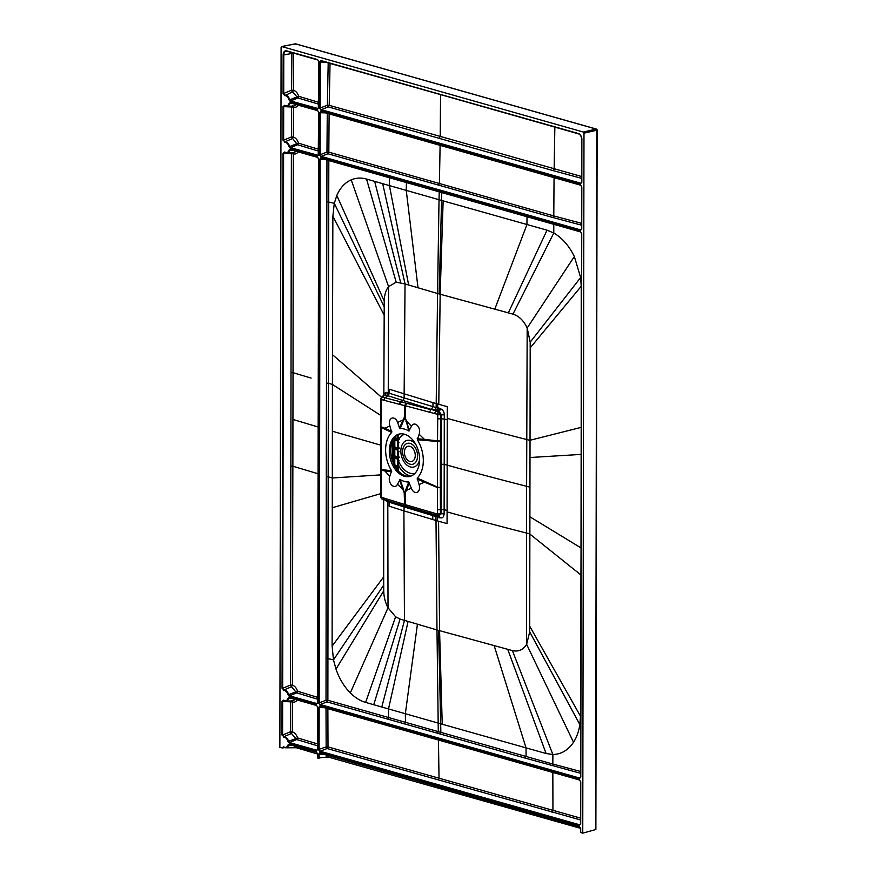<?xml version="1.0" encoding="UTF-8"?>
<svg xmlns="http://www.w3.org/2000/svg" width="877" height="877" viewBox="0 0 877 877"><rect width="100%" height="100%" fill="white"/><g stroke="black" fill="none" stroke-linecap="round" stroke-linejoin="round"><path stroke-width="1.32" d="M583.315 132.032L583.983 133.161L582.756 833.15L595.604 829.576L596.853 130.202A0.976 0.68 -102.9 0 0 596.185 129.083L583.315 132.032L281.769 46.569L281.1 47.314L279.873 747.303L281.955 747.895L283.633 746.853L285.705 747.807A5.657 3.771 75.5 0 1 283.83 747.193L282.569 747.917L284.587 747.61M580.651 828.622L580.552 832.47L582.756 833.15M580.552 828.337L328.119 757.015L317.682 758.013L317.551 754.001L296.338 747.752L285.705 747.807A5.657 3.771 75.5 0 0 288.555 745.187L291.526 745.143M317.649 754.077L317.54 757.925M282.569 747.917L281.955 747.895M580.552 832.47L580.651 828.469L579.368 826.419L580.695 828.633L580.684 832.558M318.461 758.232L318.472 754.308L319.798 752.85L579.368 826.419M317.682 754.088L316.367 751.874L317.682 754.088L317.682 758.013M288.555 745.187L287.952 745.022L289.202 744.167L288.555 745.187L289.487 744.562L316.52 752.214M281.572 46.547L295.319 43.85A0.976 0.636 -101.1 0 1 295.538 43.861L296.207 44.617L295.538 43.861L281.769 46.569L281.1 47.314M318.548 707.586L319.173 707.596L319.096 749.561L319.798 751.764L318.472 749.539L318.548 707.586L319.875 706.117L579.456 779.697L580.771 781.911L580.706 823.876L579.368 825.334L580.706 823.876M327.264 112.903L326.968 152.105L320.138 154.714L320.839 156.906L319.513 154.692L319.59 112.727L321.201 111.653L320.204 112.749L320.138 154.714L319.513 154.692M581.736 229.018L581.769 186.889L580.486 184.839L581.813 187.064L581.736 229.018L580.41 230.487L581.703 228.853L581.769 187.042M581.824 182.295L581.758 139.487C581.528 136.549 580.442 134.674 578.48 133.863L578.546 133.874A4.78 3.19 75.5 0 1 581.857 139.41L581.824 182.295L580.497 183.753L320.916 110.184L319.601 107.97L321.212 109.647L328.349 106.917A1.458 0.702 69.1 0 1 327.362 105.262L329.226 105.339L328.349 106.917L553.266 170.675L554.143 169.086L554.856 127.165M319.601 107.97L319.677 62.037L321.004 60.568L578.261 133.479A5.262 3.508 -104.5 0 1 581.9 139.586M318.625 108.123L317.485 109.208L290.32 101.513L289.081 99.956L289.684 99.814L290.32 101.513M318.691 104.166L297.873 97.939L290.616 100.976L318.318 108.605L318.855 61.642L317.573 59.592L318.899 61.807L318.811 107.739M293.707 53.146L283.775 54.922L283.709 93.444L283.085 93.422L284.762 95.67L292.622 91.855A1.458 0.702 68.8 0 1 291.602 90.188L291.898 52.631M290.243 148.235L289.004 146.689L289.596 146.536A5.657 3.771 -104.5 0 0 284.882 141.855L283.008 140.156L283.063 106.577L284.751 105.273L286.823 106.227A5.657 3.771 -104.5 0 0 289.07 104.922A5.657 3.771 -104.5 0 0 289.673 103.618L289.07 103.442L290.32 102.598L317.485 110.294L318.811 112.508L318.735 154.473L317.408 155.942L290.243 148.235L289.596 146.536L296.766 143.751A1.458 0.778 -112.9 0 0 297.643 144.727A950.416 363.911 -7.7 0 0 318.603 151.096M311.116 378.097A15318.91 4152.716 0.1 0 1 293.028 372.681L293.302 153.804L282.986 153.3L284.663 152.006L286.746 152.949A5.657 3.771 -104.5 0 0 288.993 151.644A5.657 3.771 -104.5 0 0 289.596 150.34L288.993 150.164L290.232 149.32L317.397 157.027L318.724 159.241L317.781 702.598L316.444 704.056L317.781 702.598M282.054 688.27L283.929 689.98L291.493 686.746L295.812 691.865A1.458 0.778 -112.9 0 0 296.689 692.852L289.574 695.823L288.643 694.661A5.657 3.771 -104.5 0 0 288.051 693.016A5.657 3.771 -104.5 0 0 283.929 689.98L282.054 688.27L282.986 153.3M317.551 157.367L290.451 149.704L317.693 157.411L318.68 159.066L317.638 702.499L316.74 703.529L289.574 695.823L289.278 696.36L288.04 694.814L297.599 691.262L296.689 692.852L317.649 699.221M283.907 700.471L282.032 701.425L283.709 700.131L285.792 701.074A5.657 3.771 75.5 0 1 283.907 700.471L283.731 700.383M317.562 745.801L296.711 739.53L289.487 742.556L288.566 741.394A5.657 3.771 -104.5 0 0 287.963 739.749A5.657 3.771 -104.5 0 0 283.852 736.713L281.966 735.003L282.032 701.425M316.597 705.492L289.563 697.829L288.632 698.465L289.563 697.829L316.663 705.525L317.627 707.268L316.444 705.141L317.77 707.355L317.649 749.155L316.652 750.252L289.487 742.556L289.202 743.082L287.963 741.536L295.834 738.555A1.458 0.778 -112.9 0 0 296.711 739.53L297.621 737.93C296.426 734.641 294.672 732.613 292.337 731.846L291.449 733.457A1.458 0.702 68.8 0 1 290.43 731.78L290.44 701.852L291.471 700.756L292.348 701.918L282.646 701.447L282.591 735.025L281.966 735.003M317.496 749.703L316.367 750.789L289.202 743.082M291.602 698.421L288.632 698.465L288.04 698.289L289.278 697.445L316.444 705.141M319.886 705.031L318.559 702.817L319.502 159.461L320.839 157.992L580.41 231.572L581.736 233.786L580.782 777.143L579.456 778.612L319.886 705.031L318.559 702.817M318.472 754.308L320.083 753.233L579.587 826.792L580.695 828.633M297.15 746.744L296.338 747.752M295.264 746.206L293.729 747.456M317.551 754.001L316.586 752.247L289.289 744.529M596.853 129.84L596.853 129.84A0.976 0.669 105.8 0 0 596.185 129.083L560.26 118.91L560.94 119.689L560.26 118.91L445.856 86.472A0.976 0.669 -74.2 0 1 446.305 86.593M560.48 118.91L295.779 43.872A0.976 0.976 0 0 0 295.319 43.85A0.976 0.636 -101.1 0 0 295.132 43.938M410.644 476.2A21.848 14.58 75.5 0 1 405.832 475.926A21.848 14.58 75.5 0 1 390.725 450.603A21.848 14.58 75.5 0 1 399.693 433.962M404.505 434.236A21.848 14.58 -104.5 0 0 398.991 434.115A21.848 14.58 -104.5 0 0 389.574 454.933A21.848 14.58 -104.5 0 0 404.429 476.288A21.848 14.58 -104.5 0 0 409.943 476.408A21.848 14.58 -104.5 0 0 419.359 455.58A21.848 14.58 -104.5 0 0 404.505 434.236M399.528 427.965L400.186 428.568A27.187 18.154 75.5 0 1 408.835 431.013L411.434 426.321A6.314 4.21 75.5 0 1 417.353 425.498A6.314 4.21 75.5 0 1 419.14 434.225L417.32 439.717A27.187 18.154 75.5 0 1 417.255 478.075L419.053 484.586A6.314 4.21 75.5 0 1 417.233 492.293A6.314 4.21 75.5 0 1 411.324 488.116L408.748 481.955A27.187 18.154 75.5 0 1 400.098 479.5L397.5 484.192A6.314 4.21 75.5 0 1 391.58 485.025A6.314 4.21 75.5 0 1 389.794 476.288L391.613 470.806A27.187 18.154 75.5 0 1 391.679 432.449L389.881 425.937A6.314 4.21 75.5 0 1 391.701 418.23A6.314 4.21 75.5 0 1 397.61 422.407L399.528 427.965L403.036 419.973L403.584 420.554L404.823 417.858A24.271 13.199 24.6 0 0 404.341 417.364L405.306 417.638L405.404 405.799L436.932 414.152L438.829 411.203L436.373 410.513L437.678 407.98L437.733 404.001L447.281 406.676L447.248 419.809A155.985 42.282 0.1 0 0 444.288 419.009L444.299 414.821C444.222 411.905 443.017 409.91 440.703 408.846L440.122 408.682L438.829 411.203L441.438 414.711L441.405 418.844L444.288 419.009L444.211 464.339L441.328 464.24L441.252 509.625L444.124 509.669A155.985 42.293 -179.9 0 1 447.084 510.48L447.073 523.602L437.524 520.938L437.502 517.573L440.506 517.814C442.589 518.285 443.795 516.97 444.124 513.856L444.211 464.339A155.985 42.282 0.1 0 1 447.16 465.139A2520.027 683.424 0.1 0 0 526.617 486.296L527.176 328.02L530.201 342.162L529.697 631.878L526.628 644.343C523.13 649.868 518.384 651.951 512.376 650.591L436.987 629.96L438.292 731.637L327.877 700.284A1.458 1.009 -74.2 0 1 327 701.885A1.458 0.702 69.1 0 1 326.014 700.23L327.877 700.284L328.162 476.781L326.277 476.715L326.014 700.23L319.184 702.839L320.127 159.482L319.502 159.461M380.826 468.647L381.111 469.48L391.613 470.806M380.958 497.116L381.933 498.903L400.361 504.626L399.178 502.795L381.232 497.215L381.177 427.461L391.679 432.449M384.839 429.116L384.882 428.261L381.177 426.737L381.177 427.461L380.903 426.715M389.794 476.288L384.806 470.905L381.1 470.193L380.826 469.447M391.734 471.815L384.806 470.905L384.762 470.028M437.349 514.01L405.229 504.637L405.174 493.006L404.209 492.731L403.464 489.191L402.916 489.465L404.209 492.731L404.571 504.428L399.43 502.872L400.625 504.692L438.785 515.917L437.349 514.01L440.451 513.867L440.429 509.745L441.252 509.625L441.263 513.736L444.124 513.856M406.281 506.446L404.571 504.428L406.281 506.446L430.432 513.659L429.379 511.85M411.324 488.116L406.325 490.44L405.174 493.006A24.271 14.196 22 0 0 404.692 492.501L405.777 489.848L406.325 490.44L409.406 482.547M403.464 489.191L400.098 479.5M399.441 479.73L402.916 489.465L397.5 484.192M408.748 481.955L405.777 489.848M417.32 439.717L437.524 441.504L437.437 487.053L424.523 481.298L424.479 482.153L437.448 487.557L437.546 509.68L440.429 509.745L440.331 487.678L437.437 487.053L440.331 487.678M437.546 509.669L437.579 513.769M424.523 481.298L417.255 478.075M417.134 479.017L424.479 482.153L419.053 484.586M436.921 414.152L437.755 414.7L437.524 441.504L440.407 441.646L440.627 414.821L444.299 414.821M417.2 438.697L440.407 441.087M419.14 434.225L424.556 439.498L424.6 440.386M409.493 430.793L405.306 417.638L408.835 431.013M429.555 412.19L430.815 409.647L406.654 403.31L400.329 401.787L399.265 404.286L405.404 405.799L406.654 403.31M405.93 403.124L404.735 405.634L404.341 417.364L403.036 419.973L397.61 422.407M411.434 426.321L406.446 420.938L405.898 421.212M400.186 428.568L403.584 420.554M380.903 425.926L381.407 399.572L382.109 396.93L385.288 394.913L388.062 395.79L384.948 397.741L382.109 396.93L381.122 398.092L381.407 399.572L399.353 404.308M384.597 499.737L381.758 498.87L380.607 497.336L380.771 398.542L382.109 396.93M391.8 431.495L384.882 428.261L389.881 425.937M383.534 497.928L384.773 499.769L400.361 504.637M436.757 513.856L438.445 515.851M440.506 517.814L438.599 515.873L441.263 513.736L438.796 515.917M437.755 414.7L440.627 414.821L438.774 411.784L403.025 400.515L400.8 401.885L399.605 404.374M437.513 414.317L440.703 408.846M400.537 401.809L384.948 397.752M383.841 395.341L383.852 393.488L383.797 395.527L385.288 394.913L386.582 392.381L383.852 393.488L384.236 301.096C384.378 295.001 385.825 290.177 388.588 286.647L396.196 282.164L405.042 283.951L382.701 183.677L366.553 179.061C361.203 177.538 356.095 177.812 351.217 179.851C344.968 182.602 340.166 187.81 336.812 195.483L334.29 203.3L332.865 216.235L332.471 354.692L381.396 397.138M437.524 520.938L436.001 520.5L436.987 629.96L400.076 619.063L395.615 616.805L388.018 607.761C385.277 602.609 383.852 596.963 383.731 590.813L383.688 576.869L332.109 646.13L332.471 354.692M383.688 576.869L383.666 498.553M380.552 493.696L332.208 507.761M332.109 646.13L333.49 659.855L326.069 658.188M326.277 476.715L326.957 160.042M438.577 521.234L439.574 630.684L442.227 724.238L526.036 747.873L526.068 756.478L525.202 758.101L327 701.885L320.171 704.494L579.741 778.074L579.456 778.612M395.615 616.805L365.632 702.411C360.337 700.909 355.24 697.741 350.318 692.896C344.08 686.592 339.311 678.666 335.99 669.096L333.49 659.855L383.709 585.145M365.632 702.411L440.671 723.799L440.846 732.361L438.292 731.637L437.426 733.282M400.076 619.063L373.734 704.724M403.804 505.678L404.154 506.961L435.957 516.542L436.001 520.5L403.913 510.863L404.45 620.39L381.791 707.026M442.227 724.238L440.671 723.799L438.588 630.41M494.179 645.702L526.036 747.873L546.097 753.518L552.872 754.483L552.839 764.053L440.846 732.361L439.98 734.005M529.675 626.145L580.475 716.169L579.861 724.588C578.82 731.418 576.704 737.305 573.503 742.271C568.121 750.241 561.247 754.319 552.872 754.483L512.376 650.591M580.475 716.169L581.045 547.928M447.248 418.384A2520.038 682.876 0.1 0 0 526.704 439.53L529.774 440.32L581.188 427.373L581.002 547.917L529.642 516.641M404.154 506.961L403.913 510.863L389.169 506.193L389.169 502.203L384.279 499.638M403.573 505.612L403.924 506.895L389.169 502.203L388.906 501.063M440.122 408.682L437.689 407.377M437.689 410.885L438.993 408.364L436.143 407.553L436.198 403.573L437.733 404.001M400.548 401.819L402.795 400.438L404.341 397.983L403.025 400.515L388.062 395.79L389.366 393.258M418.022 287.853L406.248 190.397L439.026 199.715L437.568 293.51L405.042 283.951L404.111 397.906L389.355 393.258L389.366 389.278L432.986 402.653L432.931 406.632L404.341 397.983M400.668 282.624L374.654 181.375M406.424 182.569L406.248 190.397L382.701 183.677M432.986 402.653L436.198 403.573L437.568 293.51L512.957 314.141C519.031 316.049 523.766 320.675 527.176 328.02L574.347 256.522L580.64 277.538L581.232 286.264L581.188 427.373M439.234 191.054L439.026 199.715L443.137 200.888L526.956 224.523L527.011 215.885M512.957 314.141L553.782 233.019L547.018 230.169L526.956 224.523L494.76 309.263M553.782 223.449L553.782 233.019C562.102 237.831 568.965 245.67 574.347 256.522M581.736 233.786L580.629 231.945L581.692 233.622L580.651 777.055L579.741 778.074L580.782 777.143M325.345 159.592L320.127 159.482L321.125 158.386L580.41 231.572M380.563 415.281L332.405 384.455L328.327 383.238L328.82 160.568M437.502 517.573L437.491 516.981L438.807 517.353L437.502 515.49M438.653 515.797L439.936 517.66M326.003 707.739L326.156 746.875L318.472 749.539M324.391 707.706L319.173 707.596L319.875 706.117M579.456 779.697L580.64 781.813L579.741 780.081L320.061 706.478M580.574 818.131L328.009 746.908L327.143 748.53L320.094 751.227L579.664 824.797L580.563 823.777L580.771 781.911M580.574 819.962L327.143 748.53A1.458 0.702 -110.9 0 1 326.156 746.875L328.009 746.908L327.866 707.805M319.59 112.727L325.422 112.859M581.813 187.064L580.706 185.222L321.103 111.631M581.55 229.401L580.706 229.949L581.703 228.853M581.615 223.361L553.793 215.928L552.927 217.529L327.965 153.771L328.831 152.16L439.41 183.512L438.544 185.08M552.927 217.529L581.615 225.192M329.116 112.969L328.831 152.16L326.968 152.105A1.458 0.702 -110.9 0 0 327.965 153.771L321.125 156.38L580.706 229.949M554.056 176.726L553.793 215.928L439.41 183.512L440.122 144.288M320.916 110.184L321.212 109.647L580.782 183.227L580.497 183.753M319.677 62.037L320.302 62.048L320.215 107.981L327.362 105.262L328.217 62.212M578.414 133.83L321.004 60.568M321.19 60.93L578.261 133.479M321.289 60.951L320.302 62.048L325.52 62.157M581.681 182.197L580.782 183.227L581.681 182.197M581.692 178.36L553.266 170.675M318.691 102.324L298.783 96.349L296.996 96.952L292.622 91.855L293.499 90.254C295.856 91.033 297.61 93.061 298.783 96.349L297.873 97.939A1.458 0.778 67.1 0 1 296.996 96.952L289.684 99.814A5.657 3.771 75.5 0 0 284.97 95.133L283.709 93.444L291.602 90.188L293.499 90.254L293.674 53.541M318.899 61.807L317.792 59.976L287.031 51.25L317.726 59.943M284.773 105.525L283.688 106.588L283.633 140.177L291.427 136.955L293.335 137.02L292.447 138.621L284.882 141.855L283.008 140.156M298.728 104.199C297.522 106.775 295.757 107.739 293.422 107.071L293.335 137.02C295.648 137.799 297.391 139.838 298.553 143.137L296.766 143.751L291.427 136.955L291.526 107.005L283.063 106.577M317.638 110.645L290.605 102.982L289.673 103.618L290.32 102.598M317.485 110.294L318.811 112.508M318.768 112.497L318.735 154.473M318.691 154.308L317.408 155.942M290.408 102.949L317.704 110.666L318.669 112.42L318.241 155.339L290.528 147.698L297.643 144.727L298.553 143.137A948.991 363.363 172.3 0 0 318.603 149.243M291.877 106.139A1.458 0.844 -88.5 0 0 291.526 107.005L293.422 107.071L292.545 105.909M284.948 105.624A5.657 3.771 -104.5 0 0 286.823 106.227L293.707 106.106L296.338 104.615M289.673 103.618L292.644 103.563M318.044 473.755A15318.91 4152.847 -179.9 0 1 292.863 466.213L292.381 685.145L291.493 686.746L290.462 685.08L282.668 688.292L283.6 153.322L284.696 152.258M289.596 150.34L290.528 149.704L289.596 150.34L292.556 150.296M318.724 159.241L317.397 157.027M317.649 697.358L297.599 691.262C296.448 687.974 294.705 685.935 292.381 685.145L290.462 685.08L291.394 153.727L292.425 152.642L293.302 153.804C295.637 154.462 297.38 153.497 298.542 150.921M284.872 152.346A5.657 3.771 -104.5 0 0 286.746 152.949L293.576 152.828L296.174 151.315M318.121 426.989A15318.91 4152.716 -179.9 0 1 292.94 419.447L292.863 466.213L290.967 466.147M317.573 743.926L297.621 737.93L295.834 738.555L291.449 733.457L283.852 736.713L282.591 735.025L290.43 731.78L292.337 731.846L292.348 701.918C294.661 702.587 296.404 701.622 297.577 699.046M288.632 698.465A5.657 3.771 75.5 0 1 285.792 701.074L292.622 700.953L295.22 699.44M397.665 440.868L393.082 439.947M393.082 440.035L393.071 447.084L397.654 448.607M397.632 457.969L393.049 456.106L393.06 448.969L397.643 450.033M393.039 462.497L393.378 457.641L397.632 459.066L393.488 457.827M393.4 439.574L393.576 447.369L394.814 446.81L394.825 440.155M397.654 447.708L393.071 447.084M397.665 438.686L394.825 437.404M397.654 448.048L394.464 446.81L394.475 440.057M399.276 439.355L398.344 440.155A2.423 0.658 -179.9 0 1 397.665 439.695A2.423 0.658 -179.9 0 1 397.763 439.509M397.709 434.86L398.005 439.487L398.553 435.299A2.423 1.009 177.3 0 1 398.235 435.2L398.147 434.345M398.783 466.323L397.599 466.29L397.851 461.094L398.432 461.302L398.059 470.73M398.333 461.072L398.311 460.48A2.423 0.658 -179.9 0 1 397.632 460.03A2.423 0.658 -179.9 0 1 397.719 459.844M399.09 451.743L397.873 452.083L398.465 443.269L397.884 443.049L397.873 448.191L398.454 448.41M398.322 452.039L397.983 457.52L397.994 451.907M398.443 457.443L398.311 460.48A20.324 13.572 -104.5 0 0 414.777 473.558M398.005 442.885L399.112 442.721M398.333 443.006L398.344 440.155A20.324 13.572 -104.5 0 1 404.593 434.258M399.243 457.388L398.268 457.63M398.903 457.279L397.983 457.52M399.09 456.917L397.862 457.224M398.772 466.509L397.676 466.597M398.092 466.531L398.399 462.475M399.89 433.918A23.021 15.369 -104.5 0 0 398.553 435.299L398.454 434.477M398.443 438.248L398.235 435.2M398.936 439.245L398.005 439.487M398.925 448.257L397.994 448.487M399.254 448.355L398.29 448.596M394.453 449.09L394.442 455.832L397.632 456.742M394.442 458.112L394.431 464.865L397.489 465.731M394.299 465.227L397.478 466.06M394.146 464.942L394.782 464.876L394.793 458.222M393.389 463.319L393.554 457.827M393.378 456.676L393.06 448.969M393.049 456.106L394.442 455.832L397.632 457.081M397.632 457.641L393.554 456.402L394.793 455.843L394.803 449.188M397.445 470.225L397.763 469.568L397.895 470.554M398.213 465.369L397.599 465.336M410.831 476.134A23.021 15.369 75.5 0 1 398.498 465.687L398.18 465.632M399.079 460.754L397.972 460.918M397.665 439.015L394.54 437.766M583.983 133.161L596.853 130.202M289.202 744.167L316.367 751.874M287.952 745.022A5.174 3.453 75.5 0 1 283.633 746.853M579.368 825.334L319.798 751.764M580.41 230.487L320.839 156.906M320.916 111.269L580.486 184.839M283.085 93.422L283.161 54.911A5.262 3.508 -104.5 0 1 286.812 50.877L317.573 59.592M284.762 95.67A5.174 3.453 75.5 0 1 289.081 99.956M289.07 103.442A5.174 3.453 75.5 0 1 284.751 105.273M284.685 142.403A5.174 3.453 75.5 0 1 289.004 146.689M283.731 690.528A5.174 3.453 75.5 0 1 288.04 694.814M316.444 704.056L289.278 696.36M288.993 150.164A5.174 3.453 75.5 0 1 284.663 152.006M283.644 737.25A5.174 3.453 75.5 0 1 287.963 741.536M317.649 749.155L317.726 707.344L317.693 749.32M288.04 698.289A5.174 3.453 75.5 0 1 283.709 700.131M553.003 818.263L553.025 820.773M439.103 786.976L439.114 788.193M328.086 754.516L328.119 757.015M326.233 754.987L326.255 756.961M324.304 754.439L319.085 754.33L319.085 758.254M320.083 753.233L579.522 826.77M295.538 43.861L445.856 86.472M332.087 54.823L331.418 54.045L332.087 54.823M440.331 487.119L440.407 441.646M383.709 400.23L384.948 397.741M384.192 395.088L381.495 397.051M434.279 513.209L435.332 515.029L437.853 515.698M437.7 418.822L441.405 418.844L441.328 464.24M434.455 413.473L436.373 410.513L431.616 409.153L432.931 406.632L436.143 407.553L434.839 410.074M386.582 392.381L388.248 392.896L388.577 286.658L351.217 179.851M386.954 395.428L388.248 392.896L389.355 393.258M384.148 315.084L332.865 216.235M380.454 474.895L332.24 477.998L328.162 476.781L328.327 383.238L326.441 383.172M387.766 719.173L388.632 717.539L388.511 708.945L408.079 621.497M383.731 590.813L335.99 669.096M387.798 500.723L388.018 607.761L350.318 692.896M417.43 624.292L405.338 713.757L405.503 722.33L404.626 723.963M507.728 649.342L546.097 753.518M447.084 511.905A2520.038 683.424 0.1 0 0 526.54 533.063L526.628 644.343L573.503 742.271M529.697 631.878L579.861 724.588M529.697 487.086L526.617 486.296L526.54 533.063L529.609 533.852L580.925 574.961M529.741 457.531L581.21 454.407M386.132 500.197L386.384 501.348M431.44 513.779L432.745 515.632L432.778 519.59M434.663 514.689L435.957 516.542L437.491 516.981L436.198 515.128M396.196 282.164L366.553 179.061M408.66 285.047L389.421 185.595L389.563 177.79M439.18 293.959L441.789 191.778M438.785 404.297L440.155 294.244L443.137 200.888M547.018 230.169L508.32 312.903M530.201 342.162L580.64 277.538M530.157 347.906L581.232 286.264M580.738 776.978L581.692 233.775M580.563 231.923L321.125 158.386M384.203 306.786L334.29 203.3L326.869 201.666M384.236 301.096L336.812 195.483M380.399 445.056L332.328 431.221M580.585 777.526L579.741 778.074M525.202 758.101L580.651 773.306M551.973 765.654L552.839 764.053L580.662 771.486M447.084 510.48L447.248 419.809M320.171 706.5L579.609 780.037M580.662 823.7L580.738 781.9M580.508 824.248L579.664 824.797M552.828 771.563L552.948 810.666L552.072 812.288M438.445 739.092L439.015 777.976L438.149 779.598M580.64 185.19L321.201 111.653M581.78 182.12L581.857 139.575M581.626 182.668L580.782 183.227M439.355 137.974L440.221 136.395L329.226 105.339L330.048 63.44M581.692 176.54L440.221 136.395L440.561 94.771M286.812 50.877L286.395 51.162A4.78 3.19 75.5 0 0 283.775 54.922L283.161 54.911M286.395 51.162A4.78 3.19 75.5 0 1 286.976 51.228M318.855 61.796L318.768 107.575M318.537 154.856L317.693 155.404M318.68 159.23L317.737 702.422M317.584 702.97L316.74 703.529M292.94 419.447L293.028 372.681L291.131 372.615M392.436 441.405L392.403 460.765M393.839 438.741L397.665 439.914M393.389 447.643L397.643 448.936M393.389 448.607L397.643 449.901M393.378 457.641L397.632 458.923M397.445 466.948L394.793 466.136M395.483 467.309L397.413 467.89M398.772 471.497A26.803 17.891 75.5 0 1 398.059 470.521A2.423 0.658 -179.9 0 1 397.895 470.467M404.407 452.324A7.838 5.229 -104.5 0 0 409.822 461.412A7.838 5.229 -104.5 0 0 415.27 455.404A7.838 5.229 75.5 0 0 409.855 446.327A7.838 5.229 75.5 0 0 404.407 452.324M393.532 439.761L397.665 441.021L393.587 439.761M393.817 439.859L393.126 439.958M415.654 444.211A13.736 9.165 75.5 0 0 405.887 440.802A13.736 9.165 75.5 0 0 400.844 451.03A13.736 9.165 -104.5 0 0 409.208 466.531A13.736 9.165 -104.5 0 0 419.612 459.482M417.584 455.919A10.787 7.202 75.5 0 1 410.085 464.174A10.787 7.202 75.5 0 1 402.631 451.677A10.787 7.202 -104.5 0 1 410.118 443.422A10.787 7.202 -104.5 0 1 417.584 455.919M394.025 438.467L397.665 439.574M399.112 438.884L397.884 439.191M399.101 447.884L397.873 448.191M393.784 457.915L393.049 458.002M395.593 467.485L397.413 468.033L395.615 467.507M397.456 466.619L394.562 465.742M399.068 465.917L397.599 466.29M560.502 118.91L596.415 129.083A0.976 0.976 0 0 1 597.127 130.026L595.878 829.401M400.449 504.659L405.569 506.226M430.432 513.659L435.332 515.029M292.808 105.953L293.707 106.106M392.348 460.578L392.381 441.559M397.555 434.543L397.38 470.061M393.499 448.794L397.643 450.054"/></g></svg>
